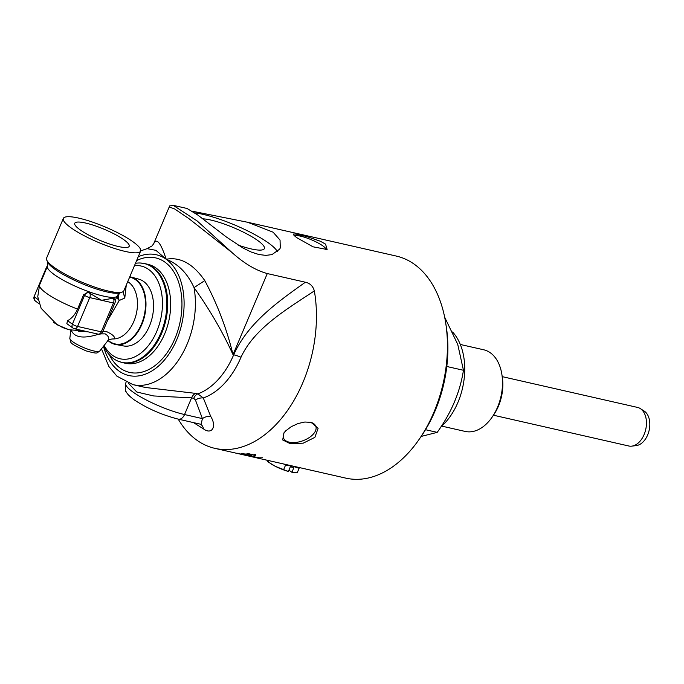 <?xml version="1.0" encoding="UTF-8"?>
<svg xmlns="http://www.w3.org/2000/svg" width="684" height="684" viewBox="0 0 684 684"><rect width="100%" height="100%" fill="white"/><g stroke="black" fill="none" stroke-linecap="round" stroke-linejoin="round"><path stroke-width="1.03" d="M242.683 454.595A113.86 73.906 -77.2 0 0 246.12 455.057L247.078 455.27A113.86 73.906 102.8 0 1 242.538 454.612L237.228 453.244A113.86 73.906 -77.2 0 0 238.118 453.355L242.683 454.595M255.748 454.347L255.688 454.997L254.217 454.834M255.081 455.433L246.967 453.586A113.86 73.906 -77.2 0 0 247.856 453.526L254.174 454.963L255.713 454.74L255.654 455.39A113.86 73.906 102.8 0 1 255.081 455.433L255.115 455.04M255.713 454.74L255.654 455.39M254.174 454.903L254.756 454.518M256.107 457.143L262.588 457.177L256.107 457.143M253.251 456.587L258.928 458.109L248.685 456.04M253.901 456.69L253.217 456.767M254.841 456.835L253.875 456.844M255.696 457.066L254.807 457.049M256.457 457.245L255.662 457.254M257.099 457.399L256.423 457.442M257.603 457.519L257.064 457.605M247.685 455.604L258.099 457.972M246.522 455.441L247.719 455.629M247.711 455.664L247.163 455.664M248.326 455.852L247.685 455.783M249.044 456.031L248.309 455.937M249.84 456.228L249.027 456.1M178.225 419.13A113.86 73.906 -77.2 0 0 214.836 448.345L235.467 453.03A113.86 73.906 -77.2 0 0 236.254 453.201L237.245 453.432A113.86 73.906 102.8 0 1 236.467 453.261L249.822 456.279M242.777 453.766L241.435 453.372M241.384 453.654L246.821 454.159L243.547 454.202L251.823 455.501A113.86 73.906 102.8 0 1 248.275 455.373L247.326 455.159A113.86 73.906 -77.2 0 0 250.164 455.279L241.307 453.697M246.898 454.689L247.411 454.527M243.094 453.672L243.547 454.202M236.467 453.261A113.86 73.906 102.8 0 1 235.963 453.141M214.836 448.345A113.86 73.906 -77.2 0 0 291.281 404.842A113.86 73.906 -77.2 0 0 314.341 290.914C312.998 286.126 310.014 283.227 305.372 282.227L267.282 273.557C255.833 270.402 244.102 263.425 232.098 252.627L197.18 220.966L173.223 205.337L169.752 205.935M192.084 211.168L247.608 222.257L396.318 256.072A113.86 73.906 102.8 0 1 445.729 323.181A113.86 73.906 102.8 0 1 419.395 438.983A113.86 73.906 102.8 0 1 345.822 478.133L248.779 456.057M314.871 437.358L303.243 443.155L290.384 443.745L282.706 439.957L283.886 432.929L285.827 430.758L291.324 426.645L298.062 423.533L304.842 422.019L311.04 422.361L318.128 428.218L314.871 437.358M325.567 244.137L327.132 249.506L313.007 246.804L296.523 237.528L293.299 234.612L293.504 234.039L295.916 234.065L306.629 236.502L320.309 241.213L325.567 244.137M247.608 222.257L273.113 232.201L280.047 240.084L280.278 247.967L279.671 249.156L271.967 254.602L265.888 255.38L258.92 254.533L251.25 252.054L242.974 248.01L226.447 237.057L197.838 215.084L187.031 208.475L173.223 205.337M502.227 376.645L637.582 407.433A19.776 12.834 102.8 0 1 640.327 408.596A19.776 12.834 102.8 0 1 641.789 438.906A19.776 12.834 102.8 0 1 631.785 446.139A19.776 12.834 102.8 0 1 628.81 446.002L493.455 415.214M631.785 446.139L636.351 445.575A18.169 11.79 -77.2 0 0 645.534 438.931A18.169 11.79 -77.2 0 0 644.191 411.075L640.327 408.596M108.046 340.581A34.593 22.452 -77.2 0 0 115.707 344.488A34.593 22.452 -77.2 0 0 143.606 319.633A34.593 22.452 -77.2 0 0 135.979 279.423A34.593 22.452 -77.2 0 0 131.037 277.046A34.593 22.452 -77.2 0 0 129.78 276.763M131.037 277.046L138.749 279.132A34.268 22.239 102.8 0 1 143.64 281.483A34.268 22.239 102.8 0 1 151.19 321.318A34.268 22.239 102.8 0 1 123.556 345.942L115.707 344.488M88.296 292.359A3.993 2.933 125.7 0 0 84.577 295.343L72.393 324.182A3.993 2.933 125.7 0 0 73.026 328.106L66.835 323.652L67.528 320.685C71.717 318.513 75.06 314.649 77.557 309.1L83.645 294.676L88.296 292.359L101.6 300.302L113.544 298.138M107.32 320.976L119.221 300.507A7.994 4.036 24.7 0 1 117.255 296.069L115.134 300.481M82.396 331.227L85.184 331.193M80.054 229.79A29.557 5.942 -157.1 0 1 74.736 223.309A29.557 5.942 -157.1 0 1 104.293 229.302A29.557 5.942 -157.1 0 1 129.19 246.308A29.557 5.942 -157.1 0 1 109.38 243.94A29.557 5.942 -157.1 0 1 80.054 229.79M70.862 227.695A41.946 8.439 -157.1 0 1 63.33 218.452A41.946 8.439 -157.1 0 1 102.557 225.882A41.946 8.439 -157.1 0 1 140.699 249.857A41.946 8.439 -157.1 0 1 140.622 251.096A41.946 8.439 -157.1 0 1 112.595 247.822A41.946 8.439 -157.1 0 1 70.862 227.695M71.256 330.286C74.428 337.657 83.551 338.973 98.616 334.219M100.745 333.877L105.199 333.869C108.833 336.135 109.585 338.58 107.465 341.213L99.753 351.012A16.279 3.275 -157.1 0 1 83.576 347.532A16.279 3.275 -157.1 0 1 69.811 338.366L70.897 330.201M127.711 281.654A29.968 19.451 102.8 0 1 136.184 314.383A29.968 19.451 102.8 0 1 113.783 338.939L112.116 338.982M113.783 338.939C115.57 337.272 113.339 334.912 107.106 331.834L102.933 331.364M87.894 331.808L78.438 331.218M123 291.7L124.787 298.01L126.266 285.074M124.787 298.01L119.221 300.507A7.994 5.404 61.6 0 1 119.7 293.085M77.557 309.1A37.953 7.635 -157.1 0 1 46.409 293.265A37.953 7.635 -157.1 0 1 39.604 284.895L47.478 266.256A37.953 7.635 22.9 0 0 78.754 287.75A37.953 7.635 22.9 0 0 117.255 296.069A7.994 7.823 34.5 0 1 117.999 294.71L120.273 292.803A40.296 8.105 -157.1 0 1 81.439 283.39A40.296 8.105 -157.1 0 1 47.615 262.109L46.734 260.048A41.946 8.439 -157.1 0 1 46.58 258.107L63.33 218.452M140.622 251.096L123.872 290.751A41.946 8.439 -157.1 0 1 122.376 292A41.946 8.439 -157.1 0 1 81.943 282.201A41.946 8.439 -157.1 0 1 46.734 260.048M135.458 263.323A50.667 32.892 102.8 0 1 140.357 263.015A50.667 32.892 102.8 0 1 152.207 267.213A50.667 32.892 102.8 0 1 162.236 329.5A50.667 32.892 102.8 0 1 118.033 361.169A50.667 32.892 102.8 0 1 113.578 358.655A50.667 32.892 102.8 0 1 103.652 346.053M104.122 345.454A47.547 30.857 -77.2 0 0 112.458 355.304A47.547 30.857 -77.2 0 0 160.381 320.48A47.547 30.857 -77.2 0 0 134.474 265.649M310.613 422.267A17.177 9.191 -19.9 0 1 315.82 426.312A17.177 9.191 -19.9 0 1 302.79 440.795A17.177 9.191 -19.9 0 1 283.509 437.991A17.177 9.191 -19.9 0 1 284.578 432.074M294.548 235.997A17.177 3.454 -157.1 0 1 312.34 240.187A17.177 3.454 -157.1 0 1 325.952 249.677A17.177 3.454 -157.1 0 1 325.892 249.797M202.892 218.829A36.32 7.302 -157.1 0 1 257.851 240.588A36.32 7.302 -157.1 0 1 264.349 248.634A36.32 7.302 -157.1 0 1 237.998 245.034M194.675 212.869A50.736 10.2 -157.1 0 1 268.538 243.017A50.736 10.2 -157.1 0 1 277.422 251.763M419.395 438.983L421.421 436.033A107.474 69.759 -77.2 0 0 446.284 326.73L445.729 323.181M138.236 256.739A61.928 40.194 102.8 0 1 166.186 259.253C160.749 242.64 156.568 237.502 153.643 243.837L151.951 245.992L147.086 248.66L155.918 250.327L166.186 259.253C178.233 263.887 187.51 273.335 194.034 287.622C209.475 309.219 222.471 331.569 233.022 354.654C226.746 328.782 217.332 304.089 204.781 280.594C193.144 263.793 180.277 256.68 166.186 259.253A61.928 40.194 102.8 0 1 167.896 355.603A61.928 40.194 102.8 0 1 103.489 346.266M153.661 243.786L169.222 206.961L174.668 208.971L188.981 218.675L232.098 252.627M193.487 422.601L203.567 428.945C211.655 434.998 217.161 426.859 210.74 416.445L203.293 397.96A72.624 47.145 -77.2 0 0 241.016 357.21C254.345 328.2 286.793 309.219 314.341 290.914M204.781 280.594L194.034 287.622A69.913 45.383 -77.2 0 1 180.046 357.783A69.913 45.383 -77.2 0 1 133.004 384.656L145.008 387.392M128.43 383.279L136.817 392.026L153.643 395.951L191.597 397.849L193.734 398.336L195.436 399.995A7.994 4.822 -19.2 0 1 203.293 397.96L197.83 393.873L195.692 393.386L145.341 387.469M195.436 399.995L202.413 418.608A7.994 4.916 158.3 0 1 210.74 416.445M195.692 393.386A7.994 5.19 102.8 0 0 191.597 397.849L184.543 414.538L202.413 418.608L201.096 424.337L178.37 419.164A7.994 5.19 -77.2 0 0 184.543 414.538A39.954 8.037 -157.1 0 1 144.538 399.063A39.954 8.037 -157.1 0 1 125.702 383.151C125.035 388.931 125.24 391.846 126.309 391.881C127.096 393.873 129.763 396.558 134.312 399.926C147.376 408.562 162.057 414.974 178.37 419.164M203.567 428.945A23.974 11.431 119.3 0 0 200.686 424.242M266.82 460.144L268.051 461.922L275.575 466.437A15.86 3.189 -157.1 0 1 271.044 463.889A15.86 3.189 -157.1 0 1 270.77 463.718M275.575 466.437L288.255 471.421A15.86 3.189 -157.1 0 1 275.575 466.437M288.922 470.147L291.812 472.225L297.181 472.849L299.105 468.301L292.555 466.163L285.519 465.214L283.715 464.009M289.221 465.257A15.86 3.189 22.9 0 0 292.555 466.163A15.86 3.189 22.9 0 0 295.3 466.642M298.968 467.471L299.105 468.301M285.519 465.214L283.595 469.754M288.374 471.447L290.341 466.804L293.898 467.617L291.931 472.259M268.624 460.571L268.051 461.922M452.56 331.988A57.131 37.081 102.8 0 1 440.941 426.825M492.206 417.035L493.728 414.82A37.064 24.06 -77.2 0 0 502.295 377.123L501.885 374.464A41.861 27.172 102.8 0 1 492.206 417.035A41.861 27.172 102.8 0 1 465.154 431.424L441.753 426.106M460.323 344.471L483.725 349.789A41.861 27.172 102.8 0 1 501.885 374.464M421.139 436.443L437.196 432.365C451.269 412.879 460.024 392.18 463.453 370.275L457.75 344.428L444.651 317.154M437.196 432.365L425.499 429.706M463.453 370.275L446.797 366.487M113.022 298.019A3.993 2.591 102.8 0 1 113.45 302.995A3.993 0.804 22.9 0 0 114.929 302.961A3.993 3.993 0 0 0 113.578 298.164A3.993 2.933 125.7 0 0 113.45 298.079M83.645 294.676L84.577 295.343A3.993 0.804 22.9 0 0 89.749 297.6A3.993 2.591 -77.2 0 0 89.313 292.624M73.838 328.465A3.993 2.591 -77.2 0 0 74.47 328.756A3.993 2.591 -77.2 0 0 77.566 326.448L89.749 297.6L113.45 302.995L101.275 331.834A3.993 2.591 102.8 0 1 98.18 334.151A3.993 3.993 0 0 0 102.745 331.808A3.993 0.804 -157.1 0 1 101.275 331.834L77.566 326.448A3.993 0.804 -157.1 0 1 72.393 324.182L67.528 320.685M38.116 299.549L34.918 297.249A3.993 0.804 -157.1 0 1 34.2 296.369A3.993 3.993 0 0 0 35.551 301.165A3.993 2.933 -54.3 0 1 34.918 297.249M47.598 265.939A3.993 3.993 0 0 0 46.384 267.529A3.993 0.804 22.9 0 0 46.7 268.094M109.525 315.76A7.994 1.607 -157.1 0 1 110.304 315.923M129.609 277.165A34.157 22.17 102.8 0 1 135.612 279.765A34.157 22.17 102.8 0 1 141.443 324.139A34.157 22.17 102.8 0 1 109.568 341.419A34.157 22.17 102.8 0 1 108.269 340.384M305.372 282.227C278.79 301.199 248.164 322.403 233.68 354.808L233.022 354.654L267.282 273.557M193.734 398.336A7.994 5.19 102.8 0 1 197.83 393.873A69.913 45.383 102.8 0 0 233.68 354.808A12.782 2.574 -157.1 0 1 241.016 357.21M147.906 264.315A50.736 32.935 102.8 0 1 168.768 321.095A50.736 32.935 102.8 0 1 125.403 363.264L122.436 362.588A50.736 32.935 -77.2 0 0 165.802 320.42A50.736 32.935 -77.2 0 0 144.94 263.639L147.906 264.315M109.286 354.774A58.73 38.124 -77.2 0 0 120.196 368.129A58.73 38.124 -77.2 0 0 180.961 317.196A58.73 38.124 -77.2 0 0 136.603 260.613M35.551 301.165L39.227 303.816M73.026 328.106A3.993 3.993 0 0 0 74.47 328.756L98.18 334.151M46.384 267.529L34.2 296.369M114.929 302.961L102.745 331.808M53.651 322.497L62.8 327.619L68.845 329.697L84.611 331.065L68.904 329.714L57.2 324.814L41.143 308.304L37.748 296.736L39.604 284.895M99.753 351.012C96.247 352.807 99.462 354.543 86.167 350.909C67.075 342.376 71.452 342.846 69.811 338.366M112.185 338.982C109.363 339.452 107.79 340.196 107.465 341.213M47.478 266.256L47.615 262.109M120.273 292.803L122.376 292M145.504 387.503L145.051 387.401M126.07 382.279L125.702 383.151M169.222 206.97L169.812 205.833M118.033 361.169L122.436 362.588M144.94 263.639L140.357 263.015M147.086 248.66L140.699 250.883M101.48 348.823L108.824 366.444L116.887 376.149L133.004 384.656M271.044 463.889L270.394 463.478"/></g></svg>
